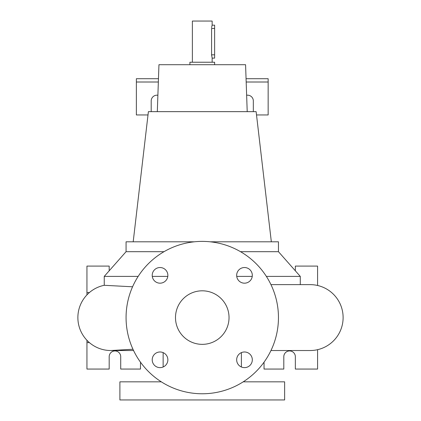 <?xml version="1.0" encoding="UTF-8"?>
<svg xmlns="http://www.w3.org/2000/svg" width="421" height="421" viewBox="0 0 421 421"><rect width="100%" height="100%" fill="white"/><g stroke="black" fill="none" stroke-linecap="round" stroke-linejoin="round"><path stroke-width="0.63" d="M202.264 290.811A26.77 26.77 0 0 0 175.494 317.581A26.77 26.77 0 0 0 202.264 344.352A26.77 26.77 0 0 0 229.035 317.581A26.77 26.77 0 0 0 202.264 290.811M160.038 267.53A7.825 7.825 0 0 0 152.213 275.355A7.825 7.825 0 0 0 160.038 283.18A7.825 7.825 0 0 0 167.863 275.355A7.825 7.825 0 0 0 160.038 267.53M160.038 351.982A7.825 7.825 0 0 0 152.213 359.808A7.825 7.825 0 0 0 160.038 367.633A7.825 7.825 0 0 0 167.863 359.808A7.825 7.825 0 0 0 160.038 351.982M244.49 351.982A7.825 7.825 0 0 0 236.665 359.808A7.825 7.825 0 0 0 244.49 367.633A7.825 7.825 0 0 0 252.316 359.808A7.825 7.825 0 0 0 244.49 351.982M244.49 267.53A7.825 7.825 0 0 0 236.665 275.355A7.825 7.825 0 0 0 244.49 283.18A7.825 7.825 0 0 0 252.316 275.355A7.825 7.825 0 0 0 244.49 267.53M310.166 350.53L270.961 350.53L310.166 350.53A32.949 32.949 0 0 0 343.115 317.581A32.949 32.949 0 0 0 310.166 284.633L270.961 284.633M112.018 350.509A32.949 32.949 0 0 1 110.834 350.53A32.949 32.949 -90 0 0 112.854 350.467A32.949 32.949 0 0 1 112.654 350.477M132.962 349.241L110.834 350.53A32.949 32.949 0 0 1 104.245 285.296L132.568 286.79M211.616 27.649L211.779 26.534M211.868 26.134L212.084 25.365M192.376 62.234L192.376 21.05L212.147 21.05L212.147 25.171L214.621 25.171L214.621 28.465L211.584 28.465C212.2 24.213 212.2 24.213 211.584 28.465L211.584 54.819L212.147 58.114L212.147 62.234M211.595 55.319L211.584 54.819L214.621 54.819L214.621 58.114L212.147 58.114M161.306 381.831L119.896 381.831L119.896 399.95L284.633 399.95L284.633 381.831L243.217 381.831M210.174 241.801L278.455 241.801L278.455 251.684L300.284 276.397L266.367 276.397M252.247 276.397L236.734 276.397M278.455 251.684L240.512 251.684M247.211 111.654L245.575 64.708L158.954 64.708L157.312 111.654M271.334 241.801L256.131 111.654L148.392 111.654L133.194 241.801M214.621 64.708L214.621 62.234L189.908 62.234L189.908 64.708M86.947 340.273L86.947 369.059L109.186 369.059L109.186 356.708A5.768 5.768 0 0 1 114.949 350.94A5.768 5.768 0 0 1 120.716 356.708L120.716 369.059L140.488 369.059L140.488 362.176M264.041 362.176L264.041 369.059L283.807 369.059L283.807 356.708A5.768 5.768 0 0 1 289.574 350.94A5.768 5.768 0 0 1 295.342 356.708L295.342 369.059L317.581 369.059L317.581 349.683M151.192 111.654L151.192 100.951A5.768 5.768 0 0 1 157.886 95.257M253.331 111.654L253.331 100.951A5.768 5.768 0 0 0 246.643 95.257M202.264 393.772A76.19 76.19 0 0 0 278.455 317.581A76.19 76.19 0 0 0 202.264 241.391A76.19 76.19 0 0 0 126.068 317.581A76.19 76.19 0 0 0 202.264 393.772M158.464 78.711L136.367 78.711L136.367 82.006L158.349 82.006M256.515 114.949L268.156 114.949L268.156 78.711L246.064 78.711M268.156 82.006L246.18 82.006M148.008 114.949L136.367 114.949L136.367 82.006M317.581 285.475L317.581 266.098L295.342 266.098L295.342 270.803M86.947 294.889L86.947 266.098L109.186 266.098L109.186 270.803M89.405 292.553L86.947 292.553M89.405 342.61L86.947 342.61M214.621 28.465L214.621 54.819M194.349 241.801L126.068 241.801L126.068 251.684L104.245 276.397L104.245 285.296A32.949 32.949 -90 0 0 110.834 350.53L133.562 350.53M164.016 251.684L126.068 251.684M167.79 276.397L152.281 276.397M138.162 276.397L104.245 276.397M300.284 276.397L300.284 284.633L310.166 284.633M241.391 352.624L241.391 366.991M163.137 352.624L163.137 366.991"/></g></svg>
